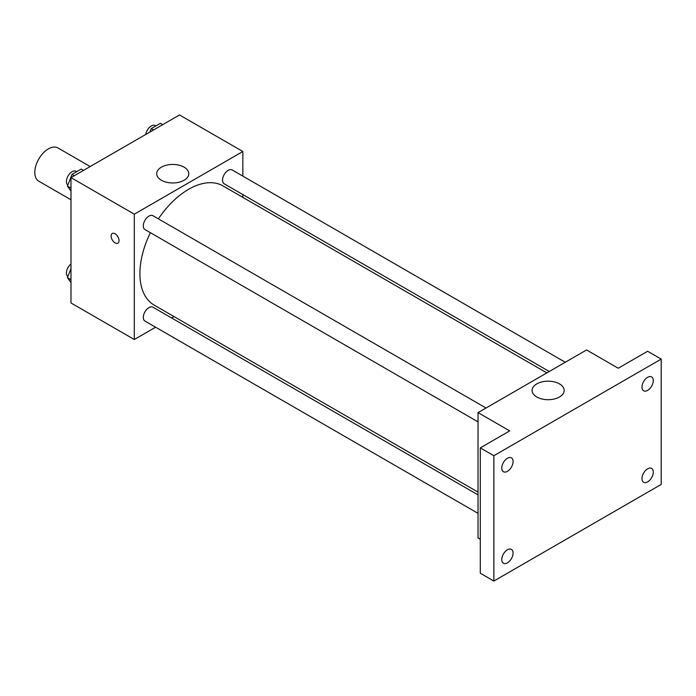 <?xml version="1.0" encoding="UTF-8"?>
<svg xmlns="http://www.w3.org/2000/svg" width="696" height="696" viewBox="0 0 696 696"><rect width="100%" height="100%" fill="white"/><g stroke="black" fill="none" stroke-linecap="round" stroke-linejoin="round"><path stroke-width="1.04" d="M90.167 166.544L57.959 147.944A19.192 11.075 120 0 0 43.178 153.085A19.192 11.075 120 0 0 34.8 172.399A19.192 11.075 120 0 0 38.776 181.186L70.983 199.778M155.617 327.207L134.302 339.517L70.983 302.96L70.983 177.619L179.524 114.953L242.843 151.511L242.843 176.114M174.026 316.584L171.607 317.976M150.397 232.699A68.826 39.733 120 0 0 139.905 273.606A68.826 39.733 120 0 0 154.164 305.109L478.03 492.098M546.847 372.891L222.981 185.91A68.826 39.733 120 0 0 158.392 218.857M242.843 194.584L242.843 197.377M134.302 339.517L134.302 214.177L242.843 151.511M565.265 362.259L232.194 169.963A7.995 4.62 120 0 0 226.026 172.103A7.995 4.62 120 0 0 222.537 180.151A7.995 4.62 120 0 0 224.199 183.814L549.274 371.49M478.03 494.891L152.955 307.206A7.995 4.62 120 0 0 146.786 309.355A7.995 4.62 120 0 0 143.298 317.393A7.995 4.62 120 0 0 144.959 321.056L478.03 513.352M478.03 421.854L144.959 229.558A7.995 4.62 -60 0 1 144.959 220.327A7.995 4.62 -60 0 1 152.955 215.716L486.025 408.013M134.302 214.177L70.983 177.619M161.402 180.255A16.043 9.265 180 0 1 156.704 173.704A16.043 9.265 180 0 1 172.747 164.439A16.043 9.265 180 0 1 188.781 173.704A16.043 9.265 180 0 1 178.881 182.256A16.043 9.265 180 0 1 161.402 180.255M119.042 240.616A5.594 3.228 60 0 1 117.876 243.174A5.594 3.228 60 0 1 112.282 239.946A5.594 3.228 60 0 1 112.282 233.482A5.594 3.228 60 0 1 116.597 234.987A5.594 3.228 60 0 1 119.042 240.616M117.876 243.174A5.594 3.228 60 0 1 112.282 239.946A5.594 3.228 60 0 1 112.282 233.482M480.292 539.269L478.03 537.965L478.03 412.624L586.571 349.957L618.231 368.236L647.628 351.262L661.2 359.092L661.2 484.433L493.855 581.047L480.292 573.217L480.292 447.876L509.69 430.902L478.03 412.624M493.855 581.047L493.855 455.715L480.292 447.876M493.855 455.715L661.2 359.092M536.79 396.981A16.043 9.265 180 0 1 532.092 390.43A16.043 9.265 180 0 1 548.135 381.173A16.043 9.265 180 0 1 564.169 390.43A16.043 9.265 180 0 1 554.268 398.991A16.043 9.265 180 0 1 536.79 396.981M647.628 390.378A7.995 4.62 -60 0 1 643.635 390.778A7.995 4.62 -60 0 1 642.408 384.366A7.995 4.62 -60 0 1 647.628 377.319A7.995 4.62 -60 0 1 651.63 376.928A7.995 4.62 -60 0 1 652.857 383.331A7.995 4.62 -60 0 1 647.628 390.378M507.428 471.322A7.995 4.62 -60 0 1 503.425 471.723A7.995 4.62 -60 0 1 502.207 465.311A7.995 4.62 -60 0 1 507.428 458.272A7.995 4.62 -60 0 1 511.421 457.872A7.995 4.62 -60 0 1 512.648 464.284A7.995 4.62 -60 0 1 507.428 471.322M507.428 562.82A7.995 4.62 -60 0 1 503.425 563.221A7.995 4.62 -60 0 1 502.207 556.809A7.995 4.62 -60 0 1 507.428 549.77A7.995 4.62 -60 0 1 511.421 549.37A7.995 4.62 -60 0 1 512.648 555.773A7.995 4.62 -60 0 1 507.428 562.82M647.628 481.876A7.995 4.62 -60 0 1 643.635 482.276A7.995 4.62 -60 0 1 642.408 475.864A7.995 4.62 -60 0 1 647.628 468.817A7.995 4.62 -60 0 1 651.63 468.425A7.995 4.62 -60 0 1 652.857 474.829A7.995 4.62 -60 0 1 647.628 481.876M70.983 191.156L67.451 186.136L72.019 174.357L81.162 169.076L83.468 170.416M70.983 188.172L67.451 186.136M74.324 175.688L72.019 174.357M76.673 171.668L76.064 171.32A7.995 4.62 120 0 0 69.904 173.461A7.995 4.62 120 0 0 66.416 181.508A7.995 4.62 120 0 0 67.877 185.049M149.927 132.04L151.258 128.612L160.402 123.331L162.707 124.662M153.564 129.943L151.258 128.612M155.913 125.924L155.304 125.576A7.995 4.62 120 0 0 149.657 127.203A7.995 4.62 120 0 0 145.76 134.45M70.983 282.654L67.451 277.634L70.983 268.534M70.983 279.67L67.451 277.634M70.983 263.967A7.995 4.62 120 0 0 66.416 273.006A7.995 4.62 120 0 0 67.877 276.538"/></g></svg>
